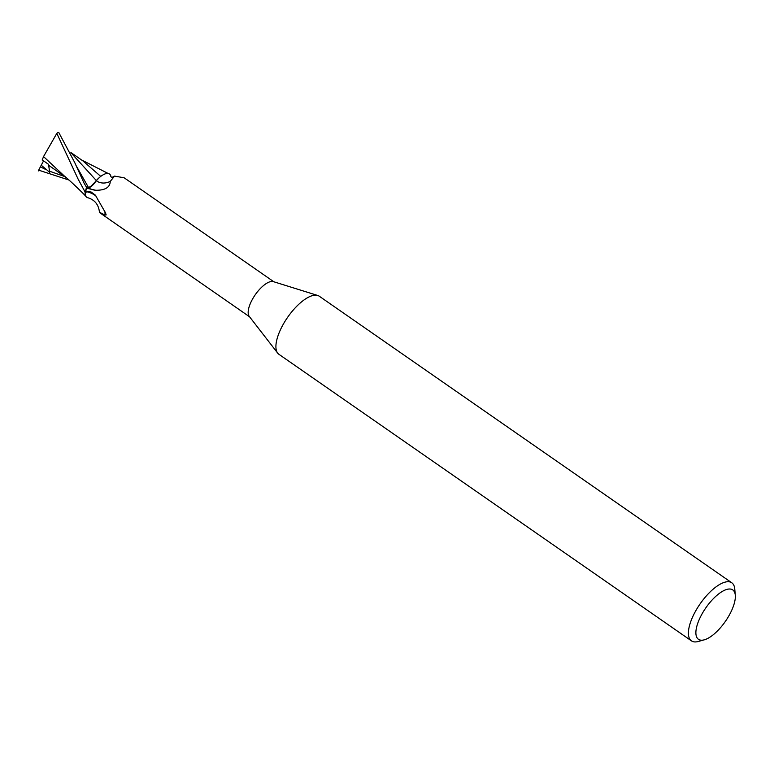 <?xml version="1.0" encoding="UTF-8"?>
<svg xmlns="http://www.w3.org/2000/svg" width="774" height="774" viewBox="0 0 774 774"><rect width="100%" height="100%" fill="white"/><g stroke="black" fill="none" stroke-linecap="round" stroke-linejoin="round"><path stroke-width="1.16" d="M704.35 639.808L698.351 641.472A35.362 13.99 -55.2 0 1 691.443 640.862L278.95 354.328A35.362 13.99 -55.2 0 1 277.692 353.118A35.362 13.99 -55.2 0 1 282.578 325.506A35.362 13.99 -55.2 0 1 317.727 295.474A35.362 13.99 -55.2 0 1 319.304 296.239L731.788 582.783A35.362 13.99 -55.2 0 1 734.768 589.043L735.3 595.245A30.06 11.891 -55.2 0 1 729.679 614.411A30.06 11.891 -55.2 0 1 704.35 639.808A30.06 11.891 -55.2 0 1 701.554 614.798A30.06 11.891 -55.2 0 1 722.432 591.355A30.06 11.891 -55.2 0 1 735.3 595.245M277.692 353.118L249.228 316.363A21.304 8.427 -55.2 0 1 252.179 299.732A21.304 8.427 -55.2 0 1 273.357 281.63L317.727 295.474M691.443 640.862A35.362 13.99 -55.2 0 1 695.071 612.05A35.362 13.99 -55.2 0 1 731.788 582.783M90.751 186.505L99.382 177.517A18.963 7.498 -55.2 0 1 110.334 174.914A18.963 7.498 -55.2 0 1 110.643 175.495C110.75 177.536 112.056 177.739 114.552 176.104L110.247 181.406C110.014 187.376 105.187 190.336 95.773 190.269L86.872 188.266A21.304 8.427 -55.2 0 0 85.092 192.842L86.852 191.768A22.823 22.369 51.4 0 1 96.17 196.161M273.87 281.794L124.15 177.788L114.552 176.104M104.877 211.612A22.823 22.369 51.4 0 1 105.032 215.066L99.449 212.25C98.675 204.694 94.776 199.847 87.762 197.709A18.963 7.498 -55.2 0 1 85.866 196.354A18.963 7.498 -55.2 0 1 85.092 192.842M86.852 191.768L91.061 191.962L95.347 195.125L105.438 212.724L106.164 214.911L105.032 215.066M99.382 177.517A18.963 7.498 -55.2 0 0 96.17 180.671A9.501 3.764 -55.2 0 1 88.488 187.888L86.872 188.266M86.108 188.246L88.594 187.666C91.177 186.863 93.741 184.473 96.276 180.497M86.978 188.034L84.134 183.254L74.652 162.414L58.795 132.528A22.098 8.746 -55.2 0 0 57.421 132.722L56.812 133.389L78.087 179.055L85.043 191.913A22.011 8.707 -55.2 0 1 86.611 188.111A22.011 8.707 -55.2 0 0 85.043 191.913L85.866 196.354M96.17 180.671A24.052 17.192 -71.1 0 0 110.247 181.406M110.334 174.914L110.856 175.959M94.273 183.099L91.835 185.644L88.555 187.618L90.684 186.553M85.304 195.251L85.043 191.913L85.304 195.251M100.755 176.404L83.05 161.011M71.005 152.797L96.179 180.381M38.303 170.928L41.235 165.22L49.681 172.321L48.646 165.259L66.4 177.797M68.983 180.042L38.7 170.174M64.774 176.433L43.538 156.59L56.812 133.389M42.173 160.025L43.741 156.164M48.646 165.259L48.414 164.272L42.202 159.908M85.053 191.749A22.098 8.746 -55.2 0 1 86.562 188.121M41.235 165.22L43.586 160.876M88.488 187.888A33.214 23.733 -71.1 0 0 95.773 190.269M76.065 165.549L88.584 187.666M40.451 166.884L45.695 169.487M49.613 171.238L64.426 176.433M99.836 212.782L249.567 316.789M83.186 161.098L70.908 152.555M76.162 165.733L74.652 162.414M108.205 173.502L81.454 159.899M86.098 196.635C84.714 194.671 67.909 178.591 64.029 175.814"/></g></svg>
